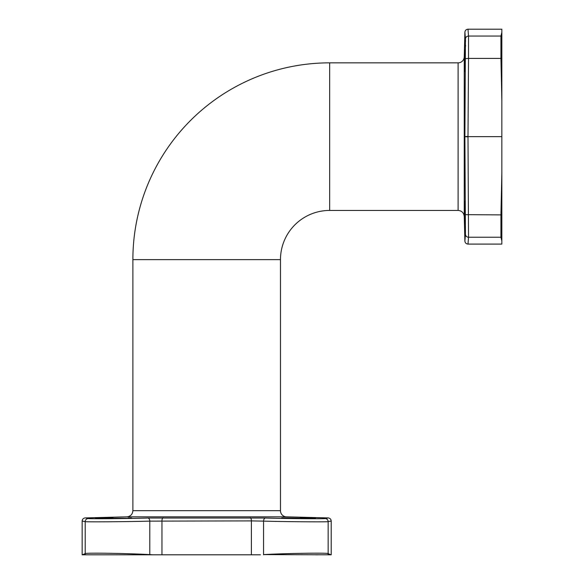 <?xml version="1.0" encoding="UTF-8"?>
<svg xmlns="http://www.w3.org/2000/svg" width="584" height="584" viewBox="0 0 584 584"><rect width="100%" height="100%" fill="white"/><g stroke="black" fill="none" stroke-linecap="round" stroke-linejoin="round"><path stroke-width="0.88" d="M464.251 56.86A6.147 6.147 0 0 1 458.104 62.853L329.668 62.853A196.779 196.779 0 0 0 132.882 259.632L132.882 510.686C132.546 514.351 130.546 516.395 126.896 516.833L286.459 516.833A6.147 6.147 90 0 1 280.473 510.686L280.473 259.632A49.195 49.195 0 0 1 329.668 210.437L458.104 210.437C461.732 210.744 463.776 212.744 464.251 216.423L464.251 56.86L464.893 32.23L465.433 39.07L464.893 136.641L501.846 136.641L501.846 172.776L500.933 214.883L501.846 214.897L501.846 172.776L501.846 201.203M464.893 32.23C465.112 30.383 466.149 29.375 467.996 29.2L468.529 36.047L468.529 58.407L500.933 58.407L501.846 100.506L501.846 58.393L501.846 136.641M465.433 39.07A3.103 3.088 170.5 0 1 468.529 36.047L500.933 36.047L500.933 58.407L501.846 58.393L501.846 29.2L467.996 29.2M501.846 240.922L500.933 237.243A3.103 3.088 -18.4 0 0 501.846 237.104L501.846 244.09L467.996 244.09C466.149 243.908 465.112 242.9 464.893 241.053L465.433 234.199M501.846 237.104L501.846 214.897M465.433 58.626L468.529 58.407L467.996 136.371L464.893 136.641L465.433 234.221A3.103 3.088 -170.5 0 0 468.529 237.243L467.996 244.09M465.2 224.271L464.776 201.203L465.2 224.271M501.846 36.186A3.103 3.088 18.4 0 0 500.933 36.047L501.846 32.361M464.893 33.814L464.886 33.332M465.543 46.238L465.543 45.391M465.521 41.457L465.514 40.997M465.514 40.727L465.455 39.23M465.2 60.546C465.331 45.669 465.192 45.669 464.776 60.546C464.645 75.431 464.784 75.431 465.2 60.546C465.331 45.669 465.192 45.669 464.776 60.546C464.645 75.431 464.784 75.431 465.2 60.546M321.923 518.687L324.105 518.629M286.459 516.833L328.179 517.928L325.12 518.534C325.536 518.942 287.408 518.702 265.508 518.03L147.847 518.03C125.947 518.702 87.826 518.942 88.235 518.534L86.03 517.964M315.608 518.468L298.081 518.468C288.613 518.497 274.976 517.942 285.24 517.95L315.608 518.468L307.491 518.037M306.695 518.023L300.307 517.95L300.307 518.468M328.179 517.928C330.026 518.147 331.026 519.183 331.201 521.03L331.201 554.8L263.559 554.603C287.335 553.252 328.588 552.771 328.15 553.588L330.873 554.8M331.201 521.03L328.15 521.629C328.588 522.038 287.321 521.797 263.559 521.125L251.39 520.906L251.39 554.8L260.413 554.8M82.483 554.8L85.206 553.588A3.103 3.095 52.2 0 0 85.454 554.8L82.154 554.8L82.154 521.03C82.329 519.183 83.329 518.147 85.176 517.928L126.896 516.833M85.454 554.8L251.39 554.8M149.789 554.8L145.182 554.8L149.789 554.8A3.103 1.913 93.5 0 0 149.796 554.603L152.928 554.8M317.944 554.8L315.608 554.8M97.747 554.8L95.411 554.8M250.266 517.811A3.103 1.153 -90 0 1 251.39 520.906L149.796 521.125C126.034 521.797 84.775 522.038 85.206 521.629L82.154 521.03M88.235 518.534A3.103 3.095 -68.8 0 0 85.206 521.629L85.206 553.588C84.775 552.771 126.02 553.252 149.796 554.603L149.796 521.125A3.103 1.913 -91.7 0 0 147.847 518.03M89.213 518.621L95.411 518.723M131.677 518.402L145.182 518.103M128.115 518.264L98.528 518.234M128.115 517.95C138.379 517.942 124.742 518.497 115.274 518.468L95.411 518.409M97.747 518.468L113.048 517.95L113.048 518.468M96.272 518.329L95.447 518.402M265.508 518.03A3.103 1.913 -88.3 0 0 263.559 521.125L263.559 554.603A3.103 1.913 86.5 0 0 263.567 554.8M467.996 136.371L468.529 237.243L500.933 237.243L500.933 214.883L465.433 214.664M467.996 136.912L464.893 136.641M458.104 210.437L458.104 62.853M329.668 210.437L329.668 62.853M280.473 259.632L132.882 259.632M132.882 510.686L280.473 510.686M163.089 517.811A3.103 1.153 -90 0 0 161.965 520.906L161.965 554.8M327.901 554.8A3.103 3.095 127.8 0 0 328.15 553.588L328.15 521.629A3.103 3.095 -111.2 0 0 325.12 518.534M464.251 216.423L464.893 241.053"/></g></svg>
